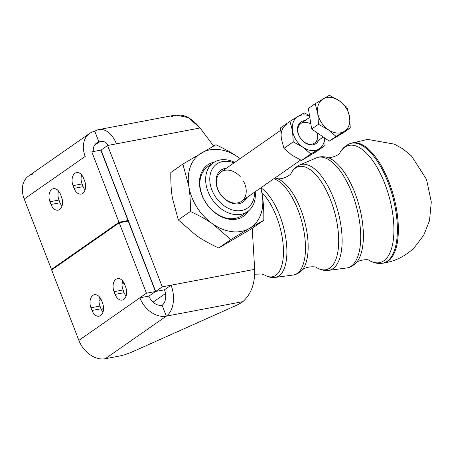 <?xml version="1.0" encoding="UTF-8"?>
<svg xmlns="http://www.w3.org/2000/svg" width="454" height="454" viewBox="0 0 454 454"><rect width="100%" height="100%" fill="white"/><g stroke="black" fill="none" stroke-linecap="round" stroke-linejoin="round"><path stroke-width="0.68" d="M368.966 260.295C367.825 258.576 355.913 260.789 355.698 263.32A56.58 24.136 -105.3 0 0 359.018 205.418A56.58 24.136 -105.3 0 0 326.749 157.226A56.58 24.136 74.7 0 1 359.018 205.424A56.58 24.136 74.7 0 1 355.698 263.32C350.528 267.974 346.533 267.985 346.43 268.008A57.164 24.385 -105.3 0 0 356.299 206.161A57.164 24.385 -105.3 0 0 316.387 157.896A57.164 24.385 74.7 0 1 356.299 206.161A57.164 24.385 74.7 0 1 346.43 268.008L328.452 270.385A54.718 23.341 -105.3 0 0 337.895 211.184A54.718 23.341 -105.3 0 0 299.697 164.984A54.718 23.341 74.7 0 1 337.895 211.184A54.718 23.341 74.7 0 1 328.452 270.385C324.332 270.817 320.388 269.88 316.614 267.565L316.631 267.576A53.328 22.751 -105.3 0 0 334.575 212.092A53.328 22.751 -105.3 0 0 290.935 173.405A53.328 22.751 74.7 0 1 334.575 212.092A53.328 22.751 74.7 0 1 316.631 267.576C317.874 266.827 306.041 265.289 301.467 270.794A49.31 21.037 -105.3 0 0 304.362 220.332A49.31 21.037 -105.3 0 0 276.236 178.331A49.31 21.037 74.7 0 1 304.362 220.332A49.31 21.037 74.7 0 1 301.467 270.794C296.78 275.016 293.119 275.039 293.034 275.056A49.895 21.287 -105.3 0 0 303.488 228.901A49.895 21.287 -105.3 0 0 273.819 178.757A49.895 21.287 74.7 0 1 303.488 228.901A49.895 21.287 74.7 0 1 293.034 275.056L275.05 277.434A47.449 20.243 -105.3 0 0 285.742 237.703A47.449 20.243 -105.3 0 0 260.891 187.848A47.449 20.243 74.7 0 1 285.742 237.703A47.449 20.243 74.7 0 1 275.05 277.434C271.316 277.82 267.769 276.98 264.404 274.92A46.058 19.647 -105.3 0 0 283.432 249.484A46.058 19.647 -105.3 0 0 261.901 192.808A46.058 19.647 74.7 0 1 283.432 249.484A46.058 19.647 74.7 0 1 264.404 274.92L261.873 274.034L254.694 274.205M382.932 263.189A62.124 26.502 -105.3 0 0 393.567 195.992A62.124 26.502 -105.3 0 0 350.272 143.509L367.644 139.406L394.282 144.134L402.897 148.912L411.455 155.932L426.488 179.302L431.3 201.962L429.49 220.769L423.741 235.223L414.303 247.629C405.53 256.198 395.071 261.391 382.932 263.189L381.984 263.326A61.999 26.446 -105.3 0 0 392.596 196.259A61.999 26.446 -105.3 0 0 349.393 143.873A61.999 26.446 74.7 0 1 392.596 196.259A61.999 26.446 74.7 0 1 381.984 263.326C377.439 263.842 373.052 262.804 368.818 260.216M339.694 153.129A60.603 25.855 74.7 0 1 389.237 197.167A60.603 25.855 74.7 0 1 368.937 260.284A60.603 25.855 -105.3 0 0 389.237 197.167A60.603 25.855 -105.3 0 0 339.694 153.129M339.632 153.236L339.632 153.242C341.958 148.861 345.216 145.74 349.393 143.873L350.272 143.509A62.124 26.502 74.7 0 1 390.917 187.354A62.124 26.502 74.7 0 1 389.895 259.592A62.124 26.502 74.7 0 1 382.943 263.189M281.338 138.765A19.386 14.324 -124.9 0 1 286.797 124.265A19.386 14.324 55.1 0 0 281.338 138.765L280.634 127.824L281.338 138.765L283.954 148.373L291.774 155.086L301.513 160.466L315.757 152.016L325.053 145.53L324.786 138.05L325.053 145.53L315.757 152.016L301.513 160.466L310.808 153.98L318.884 149.088A19.386 14.324 55.1 0 0 324.604 137.931A19.386 14.324 -124.9 0 1 318.884 149.088A19.386 14.324 -124.9 0 1 302.983 147.266A19.386 14.324 55.1 0 0 318.884 149.088L325.053 145.53L310.808 153.98L301.513 160.466L291.774 155.086L283.954 148.373L281.338 138.765M301.36 121.689A13.16 9.721 55.1 0 0 302.046 140.275A13.16 9.721 55.1 0 0 318.64 140.201A13.16 9.721 -124.9 0 1 302.046 140.275A13.16 9.721 -124.9 0 1 301.36 121.689A13.16 9.721 -124.9 0 1 304.98 120.633A13.16 9.721 55.1 0 0 301.36 121.689M317.215 132.84A11.929 8.813 -124.9 0 1 312.057 144.1A11.929 8.813 -124.9 0 1 299.419 136.421A11.929 8.813 -124.9 0 1 301.343 123.193A11.929 8.813 -124.9 0 1 310.888 124.152M292.546 130.945A19.386 14.324 55.1 0 0 302.983 147.266A19.386 14.324 -124.9 0 1 292.546 130.945L293.25 141.886L302.983 147.266L310.808 153.98L302.983 147.266L293.25 141.886L283.954 148.373L293.25 141.886L292.546 130.945A19.386 14.324 -124.9 0 1 298.006 116.445A19.386 14.324 55.1 0 0 292.546 130.945L289.93 121.337L292.546 130.945M309.566 115.963A19.386 14.324 55.1 0 0 298.006 116.445L289.93 121.337L280.634 127.824L289.93 121.337L298.006 116.445A19.386 14.324 -124.9 0 1 309.566 115.963M309.497 115.549L304.174 112.887L298.006 116.445L304.174 112.887L309.497 115.549M309.781 117.285L300.94 123.454A11.929 8.813 55.1 0 0 300.542 138.283A11.929 8.813 55.1 0 0 314.599 143.021L323.242 136.989M344.104 131.484L350.267 127.926L349.569 116.984A19.386 14.324 -124.9 0 1 344.104 131.484A19.386 14.324 -124.9 0 1 328.202 129.662L336.028 136.382L344.104 131.484L336.028 136.382L328.202 129.662A19.386 14.324 -124.9 0 1 317.766 113.341L318.464 124.282L328.202 129.662L318.464 124.282L311.677 129.021L308.357 108.472L315.15 103.733L317.766 113.341A19.386 14.324 -124.9 0 1 323.225 98.841A19.386 14.324 -124.9 0 1 339.127 100.663A19.386 14.324 -124.9 0 1 349.569 116.984L346.952 107.382L339.127 100.663L329.388 95.283L315.15 103.733L329.388 95.283L339.127 100.663L346.952 107.382L349.569 116.984L350.267 127.926L343.479 132.67L329.235 141.12L311.677 129.021L329.235 141.12L336.028 136.382L329.235 141.12L343.479 132.67L350.267 127.926L344.104 131.484A19.386 14.324 55.1 0 0 349.569 116.984A19.386 14.324 55.1 0 0 339.127 100.663A19.386 14.324 55.1 0 0 323.225 98.841A19.386 14.324 55.1 0 0 317.766 113.341L315.15 103.733L308.357 108.472L311.677 129.021L318.464 124.282L317.766 113.341A19.386 14.324 55.1 0 0 328.202 129.662A19.386 14.324 55.1 0 0 344.104 131.484M171.402 116.769C180.868 112.507 190.408 116.241 200.021 127.983L107.621 145.496L162.282 286.86L254.683 269.353L252.214 228.334L254.683 269.353C255.074 283.438 251.141 294.198 242.89 301.632L242.232 302.092L242.89 301.632L166.295 316.149L242.89 301.632C251.141 294.198 255.074 283.438 254.683 269.353L171.067 285.197A23.863 15.26 79.3 0 1 166.295 316.149A23.863 17.632 -124.9 0 1 139.86 297.818L78.877 340.381L51.648 269.971L119.226 222.801L128.238 221.092L155.467 291.508L148.872 296.11A11.929 8.813 55.1 0 0 162.089 305.275L166.295 316.149L105.311 358.717A23.863 17.632 -124.9 0 1 78.877 340.381A23.863 17.632 55.1 0 0 105.311 358.717L119.788 355.97A14.914 3.167 158.9 0 0 132.403 351.827L235.342 305.831A14.914 3.167 158.9 0 0 242.232 302.092A14.914 3.167 -21.1 0 1 235.342 305.831L132.403 351.827A14.914 3.167 -21.1 0 1 119.788 355.97L105.311 358.717L166.295 316.149L162.089 305.275A11.929 8.813 -124.9 0 1 148.872 296.11L139.86 297.818L146.455 293.216L119.226 222.801L51.648 269.971L78.877 340.381L139.86 297.818L148.872 296.11L155.467 291.508L146.455 293.216L155.467 291.508L128.238 221.092L119.226 222.801L146.455 293.216L139.86 297.818A23.863 17.632 55.1 0 0 166.295 316.149A23.863 15.26 -100.7 0 0 171.067 285.197L164.479 289.8L171.067 285.197L162.282 286.86L155.694 291.462L164.479 289.8L155.694 291.462L101.026 150.098L155.694 291.462L162.282 286.86L107.621 145.496L101.026 150.098L107.621 145.496L116.406 143.827A23.863 15.26 -100.7 0 0 94.807 131.285L99.012 142.159L94.46 145.337L99.012 142.159A11.929 8.813 55.1 0 0 96.39 143.248A11.929 8.813 55.1 0 0 93.382 151.545A11.929 8.813 -124.9 0 1 99.012 142.159L103.154 141.376L99.012 142.159A11.929 7.633 79.3 0 1 108.245 145.376A11.929 7.633 -100.7 0 0 100.998 141.308A11.929 7.633 -100.7 0 0 99.012 142.159L94.807 131.285A23.863 15.26 79.3 0 1 98.773 129.589A23.863 15.26 79.3 0 1 116.406 143.827L200.021 127.983L188.387 117.637L175.726 115.004L98.773 129.589M128.028 220.553L100.799 150.138L91.787 151.846L119.016 222.256L128.028 220.553L119.016 222.256L91.787 151.846L100.799 150.138L128.028 220.553L126.882 221.353L128.028 220.553M85.199 156.448L24.215 199.011L51.438 269.426L119.016 222.256L51.438 269.426L24.215 199.011L85.199 156.448A23.863 17.632 -124.9 0 1 89.563 133.465A23.863 17.632 -124.9 0 1 94.807 131.285A23.863 17.632 55.1 0 0 85.199 156.448M51.018 204.47L49.968 201.752A9.545 6.106 79.3 0 1 51.881 189.369A9.545 6.106 79.3 0 1 60.518 194.386L61.568 197.104A9.545 6.106 79.3 0 1 59.661 209.487A9.545 6.106 79.3 0 1 51.018 204.47L60.03 202.762L58.98 200.044L49.968 201.752L51.018 204.47A9.545 6.106 -100.7 0 0 58.072 210.168A9.545 6.106 -100.7 0 0 61.568 197.104L60.518 194.386A9.545 6.106 -100.7 0 0 53.464 188.694A9.545 6.106 -100.7 0 0 49.968 201.752L58.98 200.044A9.545 6.106 79.3 0 1 58.577 191.026A9.545 6.106 -100.7 0 0 58.98 200.044L60.03 202.762L51.018 204.47M74.093 188.365L73.043 185.646A9.545 6.106 79.3 0 1 74.955 173.263A9.545 6.106 79.3 0 1 83.593 178.28L84.643 180.998A9.545 6.106 79.3 0 1 82.736 193.381A9.545 6.106 79.3 0 1 74.093 188.365L83.105 186.656L82.055 183.938L73.043 185.646L74.093 188.365A9.545 6.106 -100.7 0 0 81.147 194.057A9.545 6.106 -100.7 0 0 84.643 180.998L83.593 178.28A9.545 6.106 -100.7 0 0 76.539 172.582A9.545 6.106 -100.7 0 0 73.043 185.646L82.055 183.938A9.545 6.106 79.3 0 1 81.652 174.921A9.545 6.106 -100.7 0 0 82.055 183.938L83.105 186.656L74.093 188.365M115.095 294.391L114.045 291.672A9.545 6.106 79.3 0 1 115.952 279.289A9.545 6.106 79.3 0 1 124.595 284.306L125.645 287.024A9.545 6.106 79.3 0 1 123.732 299.407A9.545 6.106 79.3 0 1 115.095 294.391L124.107 292.682L123.057 289.964L114.045 291.672L115.095 294.391A9.545 6.106 -100.7 0 0 122.149 300.088A9.545 6.106 -100.7 0 0 125.645 287.024L124.595 284.306A9.545 6.106 -100.7 0 0 117.541 278.614A9.545 6.106 -100.7 0 0 114.045 291.672L123.057 289.964A9.545 6.106 79.3 0 1 122.648 280.947A9.545 6.106 -100.7 0 0 123.057 289.964L124.107 292.682L115.095 294.391M92.02 310.496L90.97 307.778A9.545 6.106 79.3 0 1 92.877 295.395A9.545 6.106 79.3 0 1 101.514 300.412L102.57 303.13A9.545 6.106 79.3 0 1 100.657 315.513A9.545 6.106 79.3 0 1 92.02 310.496L101.032 308.788L99.982 306.07L90.97 307.778L92.02 310.496A9.545 6.106 -100.7 0 0 99.068 316.194A9.545 6.106 -100.7 0 0 102.57 303.13L101.514 300.412A9.545 6.106 -100.7 0 0 94.466 294.72A9.545 6.106 -100.7 0 0 90.97 307.778L99.982 306.07A9.545 6.106 79.3 0 1 99.574 297.052A9.545 6.106 -100.7 0 0 99.982 306.07L101.032 308.788L92.02 310.496M61.971 206.122A9.545 6.106 79.3 0 1 60.03 202.762A9.545 6.106 -100.7 0 0 61.971 206.122M85.051 190.016A9.545 6.106 79.3 0 1 83.105 186.656A9.545 6.106 -100.7 0 0 85.051 190.016M102.973 312.148A9.545 6.106 79.3 0 1 101.032 308.788A9.545 6.106 -100.7 0 0 102.973 312.148M126.047 296.042A9.545 6.106 79.3 0 1 124.107 292.682A9.545 6.106 -100.7 0 0 126.047 296.042M164.479 289.8A11.929 7.633 79.3 0 1 162.089 305.275A11.929 7.633 -100.7 0 0 164.479 289.8M89.563 133.465L28.579 176.033A23.863 17.632 55.1 0 0 24.215 199.011A23.863 17.632 -124.9 0 1 33.823 173.848M200.021 127.983L213.635 146.001L200.021 127.983M52.8 269.171L51.438 269.426L52.8 269.171M101.531 309.923A23.863 5.062 -21.1 0 1 103.546 308.096A23.863 5.062 158.9 0 0 101.531 309.923M153.06 302.171L165.472 293.511L153.06 302.171M123.953 282.899L122.081 284.204L123.953 282.899M280.64 130.349L221.075 171.924A17.899 13.223 55.1 0 0 220.474 194.17A17.899 13.223 55.1 0 0 241.562 201.275L300.616 160.058M243.622 181.407A17.899 13.223 -124.9 0 1 244.837 184.04A17.899 13.223 -124.9 0 1 232.391 202.751A17.899 13.223 -124.9 0 1 217.035 177.639A17.899 13.223 -124.9 0 1 240.433 176.839M226.415 168.196A19.386 14.324 55.1 0 0 220.394 194.221A19.386 14.324 55.1 0 0 246.902 197.547A19.386 14.324 -124.9 0 1 220.394 194.221A19.386 14.324 -124.9 0 1 226.415 168.196M234.02 162.89A26.843 19.834 55.1 0 0 209.793 178.053A26.843 19.834 55.1 0 0 231.92 209.754A26.843 19.834 55.1 0 0 254.507 192.241A26.843 19.834 -124.9 0 1 231.92 209.754A26.843 19.834 -124.9 0 1 209.793 178.053A26.843 19.834 -124.9 0 1 234.02 162.89M139.65 249.978A44.742 33.057 -124.9 0 1 139.083 249.138A44.742 33.057 55.1 0 0 139.65 249.978M130.167 226.081A44.742 33.057 -124.9 0 1 130.048 225.156A44.742 33.057 55.1 0 0 130.167 226.081M234.707 162.407A29.828 22.036 55.1 0 0 205.707 177.571A29.828 22.036 55.1 0 0 230.961 213.755A29.828 22.036 55.1 0 0 255.193 191.758A29.828 22.036 -124.9 0 1 247.566 211.632A29.828 22.036 -124.9 0 1 212.421 199.788A29.828 22.036 -124.9 0 1 213.42 162.719A29.828 22.036 -124.9 0 1 234.707 162.407M101.094 299.436A23.863 5.062 158.9 0 0 99.006 301.28A23.863 5.062 -21.1 0 1 101.094 299.436M213.42 162.719L207.665 166.737A29.828 22.036 55.1 0 0 202.206 195.464A29.828 22.036 55.1 0 0 241.806 215.656L247.566 211.632M262.276 195.01C263.445 202.319 263.956 210.73 263.802 220.247L251.737 228.668L263.802 220.247L249.518 228.362L230.819 239.564L218.749 247.986L251.737 228.668L218.749 247.986C210.026 244.002 202.546 239.837 196.31 235.49L178.291 219.906L172.344 197.751C171.175 190.442 170.664 182.026 170.812 172.509L182.883 164.087L215.866 144.775C224.594 148.759 232.073 152.924 238.305 157.271L240.172 158.594L238.305 157.271A44.742 33.057 -124.9 0 1 240.149 158.611A44.742 33.057 55.1 0 0 238.305 157.271C232.073 152.924 224.594 148.759 215.866 144.775L182.883 164.087L170.812 172.509C170.664 182.026 171.175 190.442 172.344 197.751L178.291 219.906L190.357 211.485C190.504 201.968 189.999 193.552 188.824 186.248L182.883 164.087L188.824 186.248C189.999 193.552 190.504 201.968 190.357 211.485L178.291 219.906L196.31 235.49C202.546 239.837 210.026 244.002 218.749 247.986L230.819 239.564L212.795 223.981C206.559 219.634 199.079 215.468 190.357 211.485C199.079 215.468 206.559 219.634 212.795 223.981L230.819 239.564L249.518 228.362A44.742 33.057 -124.9 0 1 212.795 223.981A44.742 33.057 -124.9 0 1 188.824 186.248A44.742 33.057 -124.9 0 1 201.582 152.89A44.742 33.057 -124.9 0 1 238.305 157.271A44.742 33.057 55.1 0 0 201.582 152.89A44.742 33.057 55.1 0 0 188.824 186.248A44.742 33.057 55.1 0 0 212.795 223.981A44.742 33.057 55.1 0 0 249.518 228.362L263.802 220.247C263.956 210.73 263.445 202.319 262.276 195.01A44.742 33.057 -124.9 0 1 249.518 228.362A44.742 33.057 55.1 0 0 262.276 195.01L260.88 187.791L262.276 195.01A44.742 33.057 55.1 0 0 260.636 187.962A44.742 33.057 -124.9 0 1 262.276 195.01M248.417 210.996A31.303 23.126 -124.9 0 1 206.587 203.863A31.303 23.126 -124.9 0 1 214.316 162.135A31.303 23.126 55.1 0 0 201.911 195.107A31.303 23.126 55.1 0 0 224.696 218.096A31.303 23.126 55.1 0 0 248.417 210.996M244.468 213.329A29.828 22.036 -124.9 0 1 202.206 195.464A29.828 22.036 -124.9 0 1 210.764 165.04M339.711 153.094C339.603 155.154 328.219 159.297 326.749 157.226C319.928 155.847 316.489 157.867 316.387 157.896L299.697 164.984C295.923 166.703 293 169.518 290.923 173.422L290.935 173.405C292.382 173.422 282.973 180.749 276.236 178.331L274.852 178.042"/></g></svg>

